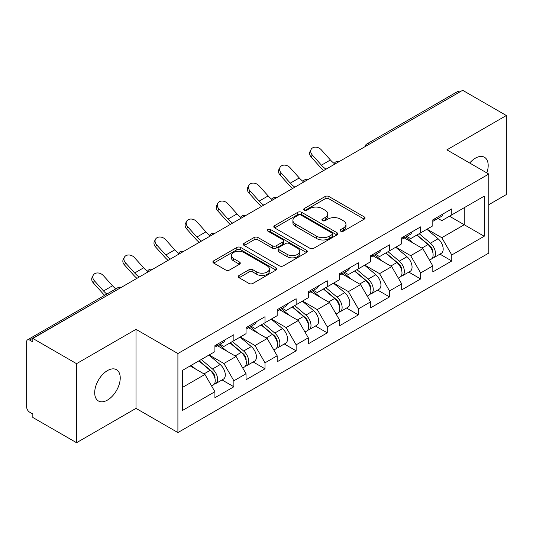 <?xml version="1.0" encoding="UTF-8"?>
<svg xmlns="http://www.w3.org/2000/svg" width="533" height="533" viewBox="0 0 533 533"><rect width="100%" height="100%" fill="white"/><g stroke="black" fill="none" stroke-linecap="round" stroke-linejoin="round"><path stroke-width="0.8" d="M340.687 231.162A1.939 1.119 0 0 0 343.425 231.162L364.239 219.15A2.772 1.599 0 0 0 365.052 218.017A2.772 1.599 0 0 0 364.239 216.891L328.981 196.537A2.772 1.599 0 0 0 325.063 196.537L304.256 208.55A1.939 1.119 0 0 0 303.69 209.342A1.939 1.119 0 0 0 304.256 210.129A1.939 1.119 0 0 0 306.995 210.129L309.693 208.576A8.861 5.117 0 0 1 322.225 208.576L325.163 210.275A8.861 5.117 0 0 1 327.762 213.893A8.861 5.117 0 0 1 325.163 217.511L322.472 219.063A1.939 1.119 0 0 0 321.905 219.856A1.939 1.119 0 0 0 322.472 220.649A1.939 1.119 0 0 0 325.21 220.649L327.908 219.096A8.861 5.117 0 0 1 340.44 219.096L343.379 220.789A8.861 5.117 0 0 1 345.977 224.406A8.861 5.117 0 0 1 343.379 228.024L340.687 229.583A1.939 1.119 0 0 0 340.121 230.376A1.939 1.119 0 0 0 340.687 231.162L340.687 229.583M107.466 370.588A18.062 10.427 -60 0 1 116.494 369.695A18.062 10.427 -60 0 1 119.265 384.166A18.062 10.427 -60 0 1 107.466 400.083A18.062 10.427 -60 0 1 98.432 400.976A18.062 10.427 -60 0 1 95.667 386.505A18.062 10.427 -60 0 1 107.466 370.588M469.693 163.025A18.062 10.427 -60 0 1 475.423 158.148A18.062 10.427 -60 0 1 484.45 157.255A18.062 10.427 -60 0 1 486.836 172.919M239.084 275.468A2.772 1.599 0 0 0 238.271 276.594A2.772 1.599 0 0 0 239.084 277.726L248.971 283.436A2.772 1.599 0 0 0 252.889 283.436L276.001 270.091A2.772 1.599 0 0 0 276.814 268.965A2.772 1.599 0 0 0 276.001 267.832L240.749 247.479A2.772 1.599 0 0 0 236.832 247.479L213.72 260.824A2.772 1.599 0 0 0 212.907 261.95A2.772 1.599 0 0 0 213.72 263.082L225.666 269.978A2.772 1.599 0 0 0 229.583 269.978L239.47 264.268A2.772 1.599 0 0 0 240.283 263.135A2.772 1.599 0 0 0 239.47 262.009L233.547 258.585A7.409 4.277 0 0 1 231.375 255.56A7.409 4.277 0 0 1 235.952 251.609A7.409 4.277 0 0 1 244.027 252.535L267.24 265.94A7.409 4.277 0 0 1 269.405 268.965A7.409 4.277 0 0 1 264.834 272.916A7.409 4.277 0 0 1 256.759 271.99L252.889 269.751A2.772 1.599 0 0 0 248.971 269.751L239.084 275.468L239.084 277.726M136.002 329.341L76.539 363.673L32.833 338.442L462.651 90.297L506.35 115.521L446.887 149.853L488.788 174.044L177.902 353.539L136.002 329.341L136.002 408.378L177.902 432.569L177.902 353.539M309.886 248.271A2.772 1.599 0 0 0 313.804 248.271L336.916 234.926A2.772 1.599 0 0 0 337.729 233.794A2.772 1.599 0 0 0 336.916 232.661L301.658 212.307A2.772 1.599 0 0 0 297.74 212.307L274.628 225.652A2.772 1.599 0 0 0 273.822 226.785A2.772 1.599 0 0 0 274.628 227.911L309.886 248.271M268.645 231.582A1.939 1.119 0 0 1 270.617 231.855L270.617 229.556L306.462 250.25A2.772 1.599 0 0 1 307.268 251.376A2.772 1.599 0 0 1 306.462 252.509L283.349 265.854A2.772 1.599 0 0 1 279.432 265.854L244.174 245.5L244.174 243.235A2.772 1.599 0 0 0 243.361 244.367A2.772 1.599 0 0 0 244.174 245.5M244.174 243.235L254.068 237.525A2.772 1.599 0 0 1 257.985 237.525L272.283 245.78A2.772 1.599 0 0 0 276.201 245.78L282.757 241.995A2.772 1.599 0 0 0 283.569 240.863A2.772 1.599 0 0 0 282.757 239.73L267.872 231.135A1.939 1.119 0 0 1 267.306 230.343A1.939 1.119 0 0 1 268.505 229.31A1.939 1.119 0 0 1 270.617 229.556M177.902 432.569L488.788 253.082L488.788 174.044M222.034 379.936L233.874 386.771L233.874 380.782L223.9 363.499L209.129 354.978M233.874 386.771L214.919 397.718L214.919 391.728L182.493 410.45L182.493 370.355L214.919 351.633L214.919 345.644L233.874 334.704L233.874 340.694L246.046 333.665L246.046 327.675L265.001 316.729L265.001 322.718L277.173 315.689L277.173 309.7L296.135 298.76L296.135 304.749L308.307 297.72L308.307 291.731L327.262 280.784L327.262 286.774L339.434 279.745L339.434 273.755L358.389 262.816L358.389 268.805L370.562 261.776L370.562 255.787L389.516 244.84L389.516 250.83L401.689 243.808L401.689 237.811L420.644 226.871L420.644 232.861L432.816 225.832L432.816 219.843L451.777 208.896L451.777 214.886L484.204 196.164L484.204 236.259L451.777 254.981L441.797 237.698L427.033 229.177M439.938 254.134L451.777 260.97L451.777 254.981M451.777 260.97L432.816 271.917L432.816 265.927L420.644 272.949L410.67 255.673L395.906 247.145M408.804 272.11L420.644 278.946L420.644 272.949M420.644 278.946L401.689 289.885L401.689 283.896L389.516 290.925L379.543 273.642L364.772 265.114M377.677 290.079L389.516 296.914L389.516 290.925M389.516 296.914L370.562 307.861L370.562 301.871L358.389 308.893L348.415 291.618L333.645 283.09M346.55 308.054L358.389 314.883L358.389 308.893M358.389 314.883L339.434 325.83L339.434 319.84L327.262 326.869L317.282 309.586L302.517 301.058M315.423 326.023L327.262 332.858L327.262 326.869M327.262 332.858L308.307 343.805L308.307 337.809L296.135 344.838L286.154 327.562L271.39 319.034M284.296 343.998L296.135 350.827L296.135 344.838M296.135 350.827L277.173 361.774L277.173 355.784L265.001 362.813L255.027 345.531L240.263 337.003M253.162 361.967L265.001 368.803L265.001 362.813M265.001 368.803L246.046 379.749L246.046 373.753L233.874 380.782M220.042 344.225L223.9 346.45L233.874 340.694M223.9 363.499L236.072 356.477L217.444 345.724M246.046 373.753L236.072 356.477M251.17 326.256L255.027 328.481L265.001 322.718M255.027 345.531L267.2 338.502L248.578 327.748M277.173 355.784L267.2 338.502M282.297 308.281L286.154 310.506L296.135 304.749M286.154 327.562L298.327 320.533L279.705 309.78M308.307 337.809L298.327 320.533M313.424 290.312L317.282 292.537L327.262 286.774M317.282 309.586L329.454 302.557L310.832 291.804M339.434 319.84L329.454 302.557M344.558 272.336L348.415 274.562L358.389 268.805M348.415 291.618L360.581 284.589L341.959 273.835M370.562 301.871L360.581 284.589M375.685 254.368L379.543 256.593L389.516 250.83M379.543 273.642L391.715 266.613L373.087 255.86M401.689 283.896L391.715 266.613M406.812 236.392L410.67 238.617L420.644 232.861M410.67 255.673L422.842 248.644L404.221 237.891M432.816 265.927L422.842 248.644M459.659 92.022L369.262 144.21M367.99 144.943A4.231 2.445 120 0 1 369.063 144.097A4.231 2.445 60 0 0 366.951 143.883L457.341 91.696A4.231 2.445 60 0 1 459.459 91.909M437.939 218.423L441.797 220.649L451.777 214.886M441.797 237.698L464.25 224.739L464.25 207.69L484.204 196.164M449.479 216.211L484.204 236.259M488.788 204.692L506.35 194.558L506.35 115.521M76.539 363.673L76.539 442.703L32.833 417.479L32.833 414.021L29.641 412.176A4.231 2.445 -120 0 1 26.65 406.992L26.65 341.786A4.231 2.445 -120 0 1 27.529 339.847A4.231 2.445 -120 0 1 29.641 340.061L32.833 341.9L32.833 338.442M76.539 442.703L136.002 408.378M182.493 387.404L204.939 374.446L190.174 365.924M214.919 391.728L204.939 374.446M341.46 231.442L343.379 230.329A8.861 5.117 0 0 0 345.977 226.712L345.977 224.406M327.762 213.893L327.762 216.198A8.861 5.117 0 0 1 325.163 219.816L323.245 220.922M364.199 219.17L328.981 198.836A2.772 1.599 0 0 0 325.063 198.836L305.029 210.408M336.876 234.946L301.658 214.612A2.772 1.599 0 0 0 297.74 214.612L274.668 227.937M332.019 234.587A1.939 1.119 0 0 0 332.585 233.794A1.939 1.119 0 0 0 332.019 233.001L301.072 215.139A1.939 1.119 0 0 0 298.333 215.139L295.489 216.778A8.861 5.117 0 0 0 292.897 220.395A8.861 5.117 0 0 0 295.489 224.013L316.642 236.226A8.861 5.117 0 0 0 329.181 236.226L332.019 234.587L332.019 236.892A1.939 1.119 0 0 0 332.585 236.099L332.585 233.794M292.897 220.395L292.897 222.701A8.861 5.117 0 0 0 295.489 226.318L295.489 224.013M332.019 236.892L329.181 238.531A8.861 5.117 0 0 1 316.642 238.531L295.489 226.318M244.214 245.52L254.068 239.83L254.068 237.525M283.569 240.863L283.569 243.168A2.772 1.599 0 0 1 282.757 244.294L276.201 248.085A2.772 1.599 0 0 1 272.283 248.085L257.985 239.83A2.772 1.599 0 0 0 254.068 239.83M270.617 231.855L306.422 252.529M287.12 254.348A7.409 4.277 0 0 0 295.195 255.274A7.409 4.277 0 0 0 299.766 251.323A7.409 4.277 0 0 0 297.594 248.298L289.419 243.574A2.772 1.599 0 0 0 285.501 243.574L278.939 247.365A2.772 1.599 0 0 0 278.126 248.498A2.772 1.599 0 0 0 278.939 249.624L287.12 254.348L287.12 256.653A7.409 4.277 0 0 0 295.195 257.579A7.409 4.277 0 0 0 299.766 253.628L299.766 251.323M278.126 248.498L278.126 250.796A2.772 1.599 0 0 0 278.939 251.929L278.939 249.624M287.12 256.653L278.939 251.929M269.405 268.965L269.405 271.264A7.409 4.277 0 0 1 264.834 275.221A7.409 4.277 0 0 1 256.759 274.288L252.889 272.057A2.772 1.599 0 0 0 248.971 272.057L239.117 277.746M231.375 255.56L231.375 257.865A7.409 4.277 0 0 0 233.547 260.89L233.547 258.585M239.437 264.288L233.547 260.89M275.967 270.118L240.749 249.784A2.772 1.599 0 0 0 236.832 249.784L213.753 263.102M430.444 246.353L429.045 245.546M432.23 258.225A9.314 5.377 -120 0 0 433.582 257.805A9.314 5.377 -120 0 0 435.254 251.296A9.314 5.377 -120 0 0 430.411 243.181L419.178 233.707M433.582 257.805L441.264 253.368A9.314 5.377 -120 0 0 442.936 246.859A9.314 5.377 -120 0 0 438.093 238.751L426.86 229.27M417.013 234.96L429.825 245.766A5.643 3.258 60 0 1 432.869 252.722M429.491 260.164L431.19 259.185A9.314 5.377 -120 0 0 432.863 252.675A9.314 5.377 -120 0 0 428.012 244.567L416.779 235.093M413.541 243.275L405.966 236.879M323.724 170.5A22.573 13.032 60 0 1 320.34 167.249L311.179 157.048A6.349 4.87 -152.4 0 1 310.046 151.512L311.132 149.427A6.349 4.87 27.6 0 0 312.271 154.963L321.432 165.163A18.908 10.913 -120 0 0 326.003 169.188M334.231 163.471A18.908 10.913 -120 0 1 330.413 159.973L321.252 149.78A6.349 4.87 27.6 0 0 311.132 149.427M432.923 219.783A9.314 5.377 60 0 1 432.816 220.149M435.314 218.397A9.314 5.377 60 0 1 433.582 220.935A9.314 5.377 60 0 1 432.816 221.255M442.996 213.966A9.314 5.377 60 0 1 441.264 216.505L433.582 220.935M399.317 264.321L397.918 263.515M401.102 276.194A9.314 5.377 -120 0 0 402.455 275.774A9.314 5.377 -120 0 0 404.127 269.265A9.314 5.377 -120 0 0 399.277 261.157L388.051 251.683M402.455 275.774L410.137 271.337A9.314 5.377 -120 0 0 411.809 264.834A9.314 5.377 -120 0 0 406.959 256.719L395.733 247.245M385.885 252.928L398.697 263.735A5.643 3.258 60 0 1 401.742 270.691M398.364 278.139L400.063 277.16A9.314 5.377 -120 0 0 401.735 270.651A9.314 5.377 -120 0 0 396.885 262.536L385.652 253.062M382.414 261.25L374.839 254.854M368.19 282.297L366.791 281.491M369.975 294.169A9.314 5.377 -120 0 0 371.328 293.75A9.314 5.377 -120 0 0 373 287.24A9.314 5.377 -120 0 0 368.15 279.125L356.917 269.651M371.328 293.75L379.01 289.312A9.314 5.377 -120 0 0 380.682 282.803A9.314 5.377 -120 0 0 375.832 274.695L364.605 265.214M354.758 270.904L367.57 281.71A5.643 3.258 60 0 1 370.615 288.666M367.237 296.108L368.929 295.129A9.314 5.377 -120 0 0 370.608 288.62A9.314 5.377 -120 0 0 365.758 280.511L354.525 271.037M351.287 279.219L343.712 272.823M337.056 300.266L335.663 299.459M338.841 312.138A9.314 5.377 -120 0 0 340.201 311.718A9.314 5.377 -120 0 0 341.873 305.209A9.314 5.377 -120 0 0 337.023 297.101L325.79 287.627M340.201 311.718L347.882 307.281A9.314 5.377 -120 0 0 349.555 300.779A9.314 5.377 -120 0 0 344.704 292.664L333.471 283.19M323.631 288.873L336.436 299.679A5.643 3.258 60 0 1 339.488 306.635M336.11 314.084L337.802 313.104A9.314 5.377 -120 0 0 339.474 306.595A9.314 5.377 -120 0 0 334.624 298.48L323.398 289.006M320.16 297.194L312.578 290.798M305.929 318.241L304.536 317.435M307.714 330.114A9.314 5.377 -120 0 0 309.067 329.694A9.314 5.377 -120 0 0 310.746 323.185A9.314 5.377 -120 0 0 305.895 315.07L294.662 305.596M309.067 329.694L316.749 325.257A9.314 5.377 -120 0 0 318.428 318.747A9.314 5.377 -120 0 0 313.577 310.632L302.344 301.158M292.497 306.848L305.309 317.655A5.643 3.258 60 0 1 308.354 324.61M304.976 332.052L306.675 331.073A9.314 5.377 -120 0 0 308.347 324.564A9.314 5.377 -120 0 0 303.497 316.455L292.271 306.981M289.033 315.163L281.451 308.767M274.801 336.21L273.402 335.404M276.587 348.082A9.314 5.377 -120 0 0 277.94 347.663A9.314 5.377 -120 0 0 279.612 341.153A9.314 5.377 -120 0 0 274.762 333.045L263.535 323.571M277.94 347.663L285.621 343.225A9.314 5.377 -120 0 0 287.294 336.723A9.314 5.377 -120 0 0 282.45 328.608L271.217 319.134M261.37 324.817L274.182 335.623A5.643 3.258 60 0 1 277.227 342.579M273.849 350.021L275.548 349.042A9.314 5.377 -120 0 0 277.22 342.539A9.314 5.377 -120 0 0 272.37 334.424L261.137 324.95M257.899 333.138L250.323 326.742M292.59 188.475A22.573 13.032 60 0 1 289.212 185.218L280.052 175.017A6.349 4.87 -152.4 0 1 278.912 169.487L280.005 167.395A6.349 4.87 27.6 0 0 281.144 172.932L290.305 183.132A18.908 10.913 -120 0 0 294.876 187.156M303.104 181.447A18.908 10.913 -120 0 1 299.286 177.949L290.125 167.748A6.349 4.87 27.6 0 0 280.005 167.395M401.795 237.751A9.314 5.377 60 0 1 401.689 238.124M404.187 236.372A9.314 5.377 60 0 1 402.455 238.911A9.314 5.377 60 0 1 401.689 239.224M411.869 231.935A9.314 5.377 60 0 1 410.137 234.473L402.455 238.911M261.463 206.444A22.573 13.032 60 0 1 258.085 203.193L248.924 192.993A6.349 4.87 -152.4 0 1 247.785 187.456L248.878 185.371A6.349 4.87 27.6 0 0 250.017 190.907L259.178 201.101A18.908 10.913 -120 0 0 263.748 205.132M271.977 199.415A18.908 10.913 -120 0 1 268.159 195.917L258.991 185.724A6.349 4.87 27.6 0 0 248.878 185.371M370.668 255.727A9.314 5.377 60 0 1 370.562 256.093M373.06 254.341A9.314 5.377 60 0 1 371.328 256.879A9.314 5.377 60 0 1 370.562 257.199M380.742 249.91A9.314 5.377 60 0 1 379.01 252.442L371.328 256.879M230.336 224.42A22.573 13.032 60 0 1 226.958 221.162L217.79 210.961A6.349 4.87 -152.4 0 1 216.658 205.425L217.75 203.339A6.349 4.87 27.6 0 0 218.883 208.876L228.051 219.076A18.908 10.913 -120 0 0 232.621 223.1M240.849 217.391A18.908 10.913 -120 0 1 237.025 213.893L227.864 203.693A6.349 4.87 27.6 0 0 217.75 203.339M339.534 273.696A9.314 5.377 60 0 1 339.434 274.069M341.933 272.316A9.314 5.377 60 0 1 340.201 274.855A9.314 5.377 60 0 1 339.434 275.168M349.615 267.879A9.314 5.377 60 0 1 347.882 270.418L340.201 274.855M199.209 242.388A22.573 13.032 60 0 1 195.831 239.137L186.663 228.937A6.349 4.87 -152.4 0 1 185.531 223.4L186.623 221.315A6.349 4.87 27.6 0 0 187.756 226.851L196.917 237.045A18.908 10.913 -120 0 0 201.487 241.076M209.716 235.359A18.908 10.913 -120 0 1 205.898 231.862L196.737 221.661A6.349 4.87 27.6 0 0 186.623 221.315M308.407 291.671A9.314 5.377 60 0 1 308.307 292.037M310.806 290.285A9.314 5.377 60 0 1 309.067 292.824A9.314 5.377 60 0 1 308.307 293.143M318.487 285.855A9.314 5.377 60 0 1 316.749 288.386L309.067 292.824M168.082 260.364A22.573 13.032 60 0 1 164.697 257.106L155.536 246.906A6.349 4.87 -152.4 0 1 154.403 241.369L155.489 239.284A6.349 4.87 27.6 0 0 156.629 244.82L165.79 255.021A18.908 10.913 -120 0 0 170.36 259.045M178.588 253.335A18.908 10.913 -120 0 1 174.771 249.837L165.61 239.637A6.349 4.87 27.6 0 0 155.489 239.284M277.28 309.64A9.314 5.377 60 0 1 277.173 310.006M279.672 308.261A9.314 5.377 60 0 1 277.94 310.799A9.314 5.377 60 0 1 277.173 311.112M287.354 303.823A9.314 5.377 60 0 1 285.621 306.362L277.94 310.799M243.674 354.185L242.275 353.379M245.46 366.058A9.314 5.377 -120 0 0 246.812 365.631A9.314 5.377 -120 0 0 248.485 359.129A9.314 5.377 -120 0 0 243.634 351.014L232.408 341.54M246.812 365.631L254.494 361.201A9.314 5.377 -120 0 0 256.166 354.692A9.314 5.377 -120 0 0 251.316 346.577L240.09 337.103M230.243 342.792L243.055 353.599A5.643 3.258 60 0 1 246.099 360.548M242.722 367.997L244.42 367.017A9.314 5.377 -120 0 0 246.093 360.508A9.314 5.377 -120 0 0 241.242 352.4L230.009 342.926M226.772 351.107L219.196 344.711M136.948 278.333A22.573 13.032 60 0 1 133.57 275.081L124.409 264.881A6.349 4.87 -152.4 0 1 123.27 259.344L124.362 257.259A6.349 4.87 27.6 0 0 125.502 262.796L134.662 272.989A18.908 10.913 -120 0 0 139.233 277.02M147.461 271.304A18.908 10.913 -120 0 1 143.643 267.806L134.476 257.606A6.349 4.87 27.6 0 0 124.362 257.259M246.153 327.615A9.314 5.377 60 0 1 246.046 327.982M248.545 326.229A9.314 5.377 60 0 1 246.812 328.768A9.314 5.377 60 0 1 246.046 329.088M256.226 321.799A9.314 5.377 60 0 1 254.494 324.331L246.812 328.768M212.547 372.154L211.148 371.348M214.333 384.026A9.314 5.377 -120 0 0 215.685 383.607A9.314 5.377 -120 0 0 217.357 377.098A9.314 5.377 -120 0 0 212.507 368.989L201.274 359.515M215.685 383.607L223.367 379.17A9.314 5.377 -120 0 0 225.039 372.667A9.314 5.377 -120 0 0 220.189 364.552L208.956 355.078M199.115 360.761L211.927 371.568A5.643 3.258 60 0 1 214.972 378.523M211.594 385.965L213.287 384.986A9.314 5.377 -120 0 0 214.966 378.483A9.314 5.377 -120 0 0 210.115 370.368L198.882 360.894M195.644 369.083L191.2 365.332M104.675 295.309A22.573 13.032 60 0 1 102.443 293.05L93.282 282.85A6.349 4.87 -152.4 0 1 92.142 277.313L93.235 275.228A6.349 4.87 27.6 0 0 94.374 280.764L103.535 290.965A18.908 10.913 -120 0 0 106.827 294.063M115.808 288.879A18.908 10.913 -120 0 1 112.516 285.781L103.349 275.581A6.349 4.87 27.6 0 0 93.235 275.228M215.026 345.584A9.314 5.377 60 0 1 214.919 345.95M217.417 344.205A9.314 5.377 60 0 1 215.685 346.743A9.314 5.377 60 0 1 214.919 347.056M225.099 339.768A9.314 5.377 60 0 1 223.367 342.306L215.685 346.743M120.238 287.987L29.641 340.061M121.111 287.48A4.231 2.445 -60 0 0 120.038 287.867A4.231 2.445 -120 0 0 117.92 287.66L27.529 339.847M336.863 162.918A4.231 2.445 120 0 1 337.935 162.065A4.231 2.445 -60 0 1 339.008 161.679M305.735 180.887A4.231 2.445 120 0 1 306.808 180.041A4.231 2.445 -60 0 1 307.881 179.648M274.602 198.862A4.231 2.445 120 0 1 275.681 198.01A4.231 2.445 -60 0 1 276.754 197.623M243.474 216.831A4.231 2.445 120 0 1 244.547 215.985A4.231 2.445 -60 0 1 245.626 215.592M212.347 234.806A4.231 2.445 120 0 1 213.42 233.954A4.231 2.445 -60 0 1 214.499 233.567M181.22 252.775A4.231 2.445 120 0 1 182.293 251.929A4.231 2.445 -60 0 1 183.365 251.536M150.093 270.751A4.231 2.445 120 0 1 151.165 269.898A4.231 2.445 -60 0 1 152.238 269.505M343.379 230.329L343.379 228.024M322.472 220.649L322.472 219.063M325.163 219.816L325.163 217.511M304.256 210.129L304.256 208.55M325.063 198.836L325.063 196.537M328.981 198.836L328.981 196.537M364.239 219.15L364.239 216.891M274.628 227.911L274.628 225.652M297.74 214.612L297.74 212.307M301.658 214.612L301.658 212.307M336.916 234.926L336.916 232.661M316.642 238.531L316.642 236.226M329.181 238.531L329.181 236.226M257.985 239.83L257.985 237.525M272.283 248.085L272.283 245.78M276.201 248.085L276.201 245.78M282.757 244.294L282.757 241.995M306.462 252.509L306.462 250.25M248.971 272.057L248.971 269.751M252.889 272.057L252.889 269.751M256.759 274.288L256.759 271.99M239.47 264.268L239.47 262.009M213.72 263.082L213.72 260.824M236.832 249.784L236.832 247.479M240.749 249.784L240.749 247.479M276.001 270.091L276.001 267.832M430.411 243.181L438.093 238.751M421.896 248.098L428.012 244.567M312.271 154.963L311.179 157.048M330.413 159.973L321.432 165.163M399.277 261.157L406.959 256.719M390.769 266.067L396.885 262.536M368.15 279.125L375.832 274.695M359.642 284.042L365.758 280.511M337.023 297.101L344.704 292.664M328.508 302.011L334.624 298.48M305.895 315.07L313.577 310.632M297.381 319.987L303.497 316.455M274.762 333.045L282.45 328.608M266.253 337.955L272.37 334.424M281.144 172.932L280.052 175.017M299.286 177.949L290.305 183.132M250.017 190.907L248.924 192.993M268.159 195.917L259.178 201.101M218.883 208.876L217.79 210.961M237.025 213.893L228.051 219.076M187.756 226.851L186.663 228.937M205.898 231.862L196.917 237.045M156.629 244.82L155.536 246.906M174.771 249.837L165.79 255.021M243.634 351.014L251.316 346.577M235.126 355.931L241.242 352.4M125.502 262.796L124.409 264.881M143.643 267.806L134.662 272.989M212.507 368.989L220.189 364.552M203.992 373.9L210.115 370.368M94.374 280.764L93.282 282.85M112.516 285.781L103.535 290.965M366.951 143.883A4.231 4.231 0 0 0 364.912 146.722M339.294 161.512A4.231 4.231 0 0 0 333.785 164.69M308.167 179.488A4.231 4.231 0 0 0 302.657 182.666M277.033 197.457A4.231 4.231 0 0 0 271.53 200.635M245.906 215.432A4.231 4.231 0 0 0 240.396 218.61M214.779 233.401A4.231 4.231 0 0 0 209.269 236.579M183.652 251.376A4.231 4.231 0 0 0 178.142 254.554M152.525 269.345A4.231 4.231 0 0 0 147.015 272.523M121.391 287.314A4.231 4.231 0 0 0 117.92 287.66"/></g></svg>
